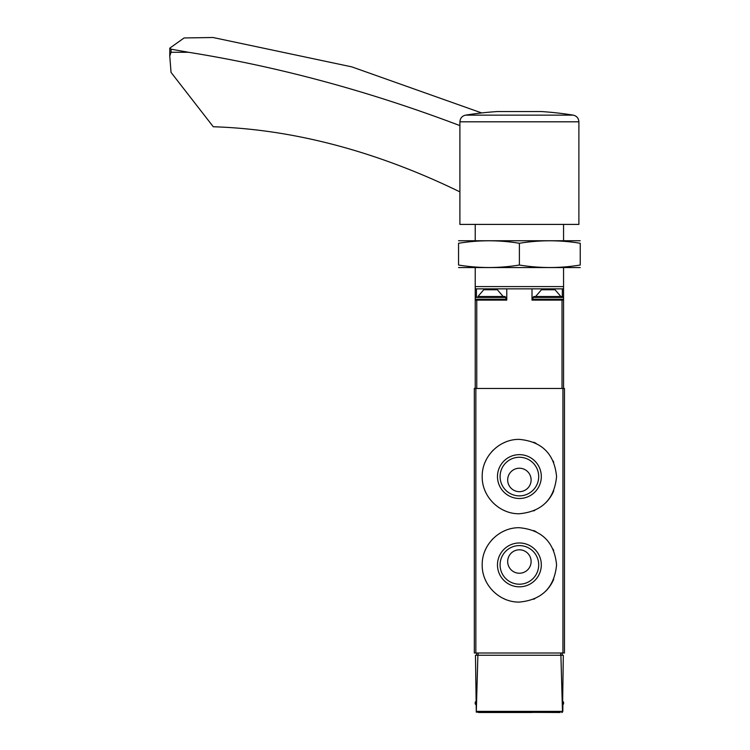 <?xml version="1.0" encoding="UTF-8"?>
<svg xmlns="http://www.w3.org/2000/svg" width="750" height="750" viewBox="0 0 750 750"><rect width="100%" height="100%" fill="white"/><g stroke="black" fill="none" stroke-linecap="round" stroke-linejoin="round"><path stroke-width="1.12" d="M556.575 476.569C554.372 453.966 541.987 441.572 519.412 439.387C499.434 438.938 481.772 456.609 482.213 476.55C481.772 496.5 499.387 514.163 519.375 513.75C541.969 511.575 554.372 499.181 556.575 476.569L556.575 476.569M562.931 388.453L474.328 388.453L474.328 653.006L564.459 653.006L564.459 388.453L562.931 388.453L562.931 653.006M556.575 564.9C554.372 542.306 541.987 529.913 519.412 527.719C499.434 527.278 481.772 544.95 482.213 564.881C481.772 584.841 499.387 602.503 519.375 602.081C541.969 599.916 554.372 587.522 556.575 564.9L556.575 564.9M560.203 712.5L476.288 712.163L475.472 655.266L477.881 655.266L476.288 712.163M478.584 712.5L532.013 712.5M563.316 655.266L562.5 712.163L560.906 655.266L563.316 655.266M562.884 704.812L562.828 711.384M477.881 655.266L560.906 655.266M561.703 712.5L562.5 712.163M562.209 655.266L562.209 653.006M476.578 655.266L476.578 653.006M562.659 701.231L563.559 702.131L563.559 703.941L562.659 704.841M553.725 462.291A37.181 37.181 0 0 0 553.088 460.856M536.034 443.316A37.181 37.181 0 0 0 533.672 442.238M505.144 442.228A37.181 37.181 0 0 0 503.859 442.791M493.097 450.272A37.181 37.181 0 0 0 491.812 451.631M486.712 458.841A37.181 37.181 0 0 0 485.062 462.291M485.053 490.809A37.181 37.181 0 0 0 486.159 493.238M502.359 509.616A37.181 37.181 0 0 0 505.106 510.891M533.653 510.909A37.181 37.181 0 0 0 534.769 510.422M545.672 502.866A37.181 37.181 0 0 0 553.716 490.866M541.312 476.569A21.919 21.919 0 0 0 508.434 457.584A21.919 21.919 0 0 0 508.434 495.553A21.919 21.919 0 0 0 541.312 476.569M553.725 550.622A37.181 37.181 0 0 0 553.088 549.188M536.034 531.647A37.181 37.181 0 0 0 533.672 530.569M505.144 530.559A37.181 37.181 0 0 0 503.859 531.122M493.097 538.612A37.181 37.181 0 0 0 491.812 539.963M486.712 547.172A37.181 37.181 0 0 0 485.062 550.631M485.053 579.15A37.181 37.181 0 0 0 486.159 581.569M502.359 597.956A37.181 37.181 0 0 0 505.106 599.222M533.653 599.241A37.181 37.181 0 0 0 534.769 598.753M545.672 591.206A37.181 37.181 0 0 0 553.716 579.197M541.312 564.9A21.919 21.919 0 0 0 508.434 545.916A21.919 21.919 0 0 0 508.434 583.884A21.919 21.919 0 0 0 541.312 564.9M531.112 479.944A11.719 11.719 0 0 0 513.534 469.8A11.719 11.719 0 0 0 513.534 490.097A11.719 11.719 0 0 0 531.112 479.944M538.697 476.569A19.303 19.303 0 0 0 509.738 459.853A19.303 19.303 0 0 0 509.738 493.284A19.303 19.303 0 0 0 538.697 476.569M531.112 561.516A11.719 11.719 0 0 0 513.534 551.372A11.719 11.719 0 0 0 513.534 571.669A11.719 11.719 0 0 0 531.112 561.516M538.697 564.9A19.303 19.303 0 0 0 509.738 548.184A19.303 19.303 0 0 0 509.738 581.616A19.303 19.303 0 0 0 538.697 564.9M475.228 224.409L475.228 240.628M475.228 267.675L475.228 288.853L532.013 288.853L532.013 300.122L563.559 300.122L563.559 388.453M563.559 267.675L563.559 286.603L475.228 286.603M563.559 224.409L563.559 240.628M560.859 296.512L535.622 296.512L541.434 289.753L555.047 289.753L560.859 296.512L562.659 296.512L533.812 296.512L532.913 297.422L563.559 297.422L563.559 286.603M475.228 288.853L475.228 297.422L505.875 297.422L505.875 299.222L475.228 299.222L475.228 388.453M475.228 300.122L506.775 300.122L506.775 288.853M563.559 300.122L563.559 299.222L532.913 299.222L533.812 300.122M562.331 296.512L562.331 288.853L532.013 288.853M562.331 288.853L563.559 288.853M533.812 296.512L535.622 296.512M497.353 289.753L483.741 289.753L477.928 296.512L503.166 296.512L497.353 289.753M505.875 297.422L504.975 296.512L477.928 296.512M459.9 191.878A22.537 15.009 63.3 0 0 459.844 191.85A901.369 600.431 63.3 0 0 213.291 126.759L171.037 72.394L169.763 55.978L171.084 52.275L188.466 52.275L171.084 49.191L169.819 48.122L184.088 37.959L213.009 37.5L351.806 66.872L481.678 112.941M188.466 52.275A2028.084 1350.984 63.3 0 1 459.9 125.606M169.763 55.978L169.819 48.122M541.256 111.544L497.531 111.544A338.916 338.916 0 0 0 465.591 115.134L573.197 115.134A338.916 338.916 0 0 0 541.256 111.544M459.9 121.809L459.9 224.409L578.888 224.409L578.888 121.809L459.9 121.809C460.172 118.191 462.066 115.969 465.591 115.134M458.55 267.553L580.237 267.553M580.237 265.031C580.237 268.35 580.237 268.35 580.237 265.031C559.959 268.35 539.672 268.35 519.394 265.031C499.116 268.35 478.828 268.35 458.55 265.031C458.55 268.35 458.55 268.35 458.55 265.031L458.55 243.272C458.55 239.963 458.55 239.963 458.55 243.272C478.828 239.953 499.116 239.953 519.394 243.272C539.672 239.953 559.959 239.953 580.237 243.272C580.237 239.963 580.237 239.963 580.237 243.272L580.237 265.031M458.55 240.75L580.237 240.75M519.394 243.272L519.394 265.031M475.856 388.453L475.856 653.006M562.116 711.384L476.672 711.384M560.653 655.266L560.653 653.006M478.134 655.266L478.134 653.006M475.884 702.131L475.228 702.131L476.128 701.231M475.894 703.941L475.228 703.941L476.128 704.841M563.559 702.131L562.903 702.131M563.559 703.941L562.894 703.941M476.766 300.122L476.766 388.453M562.022 300.122L562.022 388.453M476.456 296.512L476.456 288.853M171.084 49.191L171.084 52.275M475.228 702.131L475.228 703.941M563.559 297.422L562.659 296.512L563.559 297.422L563.559 299.222L562.659 300.122M532.913 297.422L532.913 299.222M475.228 297.422L476.128 296.512L475.228 297.422L475.228 299.222L476.128 300.122M505.875 299.222L504.975 300.122M573.197 115.134C576.722 115.969 578.616 118.191 578.888 121.809"/></g></svg>

